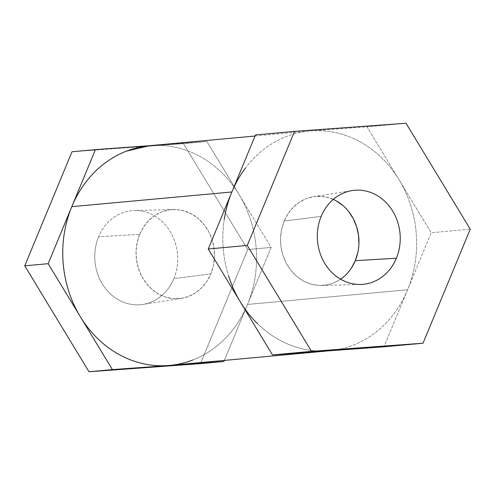 <?xml version="1.0" encoding="UTF-8"?>
<svg xmlns="http://www.w3.org/2000/svg" width="495" height="495" viewBox="0 0 495 495"><rect width="100%" height="100%" fill="white"/><g stroke="black" fill="none" stroke-linecap="round" stroke-linejoin="round"><path stroke-width="0.37" stroke-dasharray="2.48 1.86" d="M139.708 234.327A44.655 39.185 -95.2 0 1 173.429 209.515A44.655 39.185 -95.2 0 1 210.833 273.914L173.825 278.623A47.211 41.425 84.8 0 0 134.287 210.548A47.211 41.425 84.8 0 0 98.629 236.777L139.708 234.327L98.629 236.777C100.955 231.171 104.142 226.308 108.195 222.193C112.247 218.072 116.857 215.016 122.024 213.011C127.19 211.012 132.524 210.22 138.018 210.641C143.513 211.056 148.754 212.652 153.741 215.43C158.722 218.202 163.078 221.946 166.796 226.654C170.509 231.363 173.312 236.678 175.193 242.606C177.08 248.533 177.903 254.616 177.668 260.853C177.427 267.096 176.152 273.017 173.825 278.623C171.505 284.229 168.319 289.092 164.266 293.207C160.213 297.322 155.603 300.385 150.437 302.383C145.27 304.388 139.936 305.18 134.442 304.759C128.948 304.338 123.707 302.742 118.72 299.97C113.732 297.192 109.383 293.455 105.664 288.746C101.945 284.037 99.149 278.716 97.261 272.795C95.38 266.867 94.557 260.785 94.792 254.541C95.028 248.304 96.308 242.377 98.629 236.777A47.211 41.425 84.8 0 0 103.164 285.269A47.211 41.425 84.8 0 0 142.888 304.419A47.211 41.425 84.8 0 0 173.825 278.623L210.833 273.914A44.655 39.185 -95.2 0 1 181.572 298.312A44.655 39.185 -95.2 0 1 143.995 280.201A44.655 39.185 -95.2 0 1 139.708 234.327L143.624 226.908L148.754 220.535L154.904 215.449L161.834 211.854L169.284 209.88L176.963 209.608L184.579 211.043L191.831 214.137L198.452 218.765L204.181 224.755L208.803 231.87L212.132 239.846L214.044 248.366L214.465 257.103L213.382 265.735L210.833 273.914L206.922 281.333L201.793 287.706L195.643 292.793L188.706 296.387L181.257 298.361L173.578 298.634L165.967 297.198L158.709 294.104L152.089 289.476L146.359 283.487L141.743 276.371L138.414 268.395L136.502 259.875L136.076 251.132L137.158 242.507L139.708 234.327M333.296 199.398A44.655 39.185 84.8 0 0 313.428 196.688A44.655 39.185 84.8 0 0 284.167 221.086L321.175 216.377L284.167 221.086A44.655 39.185 84.8 0 0 321.571 285.485A44.655 39.185 84.8 0 0 340.616 279.205M257.468 323.637C263.99 330.023 271.105 335.363 278.815 339.657C286.525 343.945 294.568 347.045 302.946 348.944C311.324 350.85 319.751 351.487 328.222 350.868A110.323 96.797 -95.2 0 1 240.366 301.975A110.323 96.797 -95.2 0 1 231.87 191.98A110.323 96.797 -95.2 0 1 309.66 131.02A110.323 96.797 -95.2 0 1 311.231 130.89L366.974 126.825L406.011 123.243L366.974 126.825L431.207 232.749L407.583 289.779A110.323 96.797 -95.2 0 1 329.8 350.738L329.014 350.813M169.723 365.415A110.323 96.797 84.8 0 0 247.512 304.45L407.583 289.779L383.965 346.803L407.583 289.779C411.178 281.104 413.709 272.027 415.181 262.548C416.654 253.063 417.019 243.49 416.27 233.838C415.528 224.185 413.696 214.774 410.782 205.611C407.868 196.447 403.97 187.834 399.088 179.784C394.206 171.734 388.507 164.513 381.985 158.128C375.47 151.736 368.354 146.396 360.645 142.102C352.929 137.814 344.885 134.714 336.507 132.815C328.129 130.915 319.708 130.272 311.231 130.89C302.761 131.509 294.525 133.365 286.537 136.459C278.543 139.553 271.062 143.785 264.101 149.143C257.134 154.508 250.916 160.819 245.452 168.083M200.463 363.627L247.71 249.567L183.472 143.643L142.603 146.625L183.472 143.643L247.71 249.567L200.463 363.627M142.572 146.625L71.992 151.773L142.572 146.625M328.222 350.868C336.699 350.25 344.928 348.393 352.923 345.3C360.917 342.206 368.391 337.974 375.358 332.615C382.326 327.251 388.538 320.939 394.001 313.675C399.465 306.411 403.994 298.448 407.583 289.779A110.323 96.797 -95.2 0 0 399.088 179.784A110.323 96.797 -95.2 0 0 311.231 130.89L366.974 126.825L431.207 232.749L470.25 229.173L431.207 232.749L407.583 289.779L247.512 304.45A110.323 96.797 84.8 0 0 239.017 194.461A110.323 96.797 84.8 0 0 151.161 145.561A110.323 96.797 84.8 0 0 149.583 145.691M224.272 219.211C222.799 228.696 222.441 238.268 223.183 247.921C223.932 257.573 225.757 266.984 228.671 276.148M192.846 359.97C200.84 356.876 208.321 352.65 215.282 347.286C222.249 341.921 228.467 335.61 233.931 328.346C239.394 321.082 243.924 313.118 247.512 304.45L224.334 360.41L247.512 304.45C251.101 295.781 253.638 286.704 255.111 277.219C256.583 267.733 256.942 258.161 256.2 248.509C255.451 238.856 253.626 229.445 250.711 220.281C247.797 211.118 243.899 202.511 239.017 194.461L271.136 247.42L247.512 304.45L271.136 247.42L247.71 249.567L271.136 247.42L239.017 194.461C234.135 186.405 228.436 179.184 221.915 172.798C215.393 166.407 208.277 161.067 200.568 156.779C192.858 152.485 184.814 149.385 176.437 147.485C168.059 145.586 159.631 144.942 151.161 145.561L206.898 141.496L239.017 194.461L206.898 141.496L183.472 143.643L206.898 141.496L149.756 145.672M150.369 145.617L151.161 145.561L150.369 145.617M357.842 252.493L358.925 243.868M348.641 211.513L342.911 205.524M336.291 200.896L329.033 197.802L321.422 196.367L313.743 196.639L306.294 198.613L299.357 202.208L293.207 207.294L288.078 213.667L284.167 221.086L281.618 229.265L280.535 237.897L280.956 246.634L282.868 255.154L286.197 263.13L290.819 270.245L296.548 276.235L303.169 280.863L310.421 283.957L318.038 285.392L325.716 285.12L333.166 283.146L340.096 279.551L346.246 274.465L351.376 268.092M173.429 209.515L134.287 210.548M313.428 196.688L351.332 190.705M255.049 136.026L309.66 131.02M321.571 285.485L360.713 284.452M181.572 298.312L142.888 304.419"/><path stroke-width="0.74" d="M340.616 279.205A44.655 39.185 84.8 0 0 355.292 260.673L396.371 258.223A47.211 41.425 -95.2 0 1 360.713 284.452A47.211 41.425 -95.2 0 1 321.175 216.377C323.495 210.771 326.681 205.908 330.734 201.793C334.787 197.678 339.397 194.615 344.563 192.617C349.73 190.612 355.064 189.82 360.558 190.241C366.053 190.662 371.293 192.258 376.28 195.03C381.268 197.808 385.617 201.545 389.336 206.254C393.055 210.963 395.851 216.284 397.739 222.206C399.62 228.133 400.443 234.215 400.207 240.459C399.972 246.696 398.692 252.623 396.371 258.223C394.045 263.829 390.858 268.692 386.805 272.807C382.753 276.928 378.143 279.984 372.976 281.989C367.81 283.988 362.476 284.78 356.982 284.359C351.487 283.944 346.246 282.348 341.259 279.57C336.278 276.798 331.922 273.054 328.204 268.346C324.491 263.637 321.688 258.322 319.807 252.394C317.92 246.467 317.097 240.384 317.332 234.147C317.573 227.904 318.848 221.983 321.175 216.377A47.211 41.425 -95.2 0 1 352.112 190.581A47.211 41.425 -95.2 0 1 391.836 209.731A47.211 41.425 -95.2 0 1 396.371 258.223L355.292 260.673A44.655 39.185 84.8 0 0 333.296 199.398M329.8 350.738A110.323 96.797 -95.2 0 1 328.222 350.868L272.485 354.934L208.246 249.01L231.87 191.98L71.8 206.656A110.323 96.797 84.8 0 0 80.295 316.645A110.323 96.797 84.8 0 0 168.151 365.545A110.323 96.797 84.8 0 0 169.723 365.415L329.014 350.813M255.049 136.026L149.583 145.691A110.323 96.797 84.8 0 0 71.8 206.656L95.417 149.626L71.992 151.773L24.75 265.827L88.989 371.757L200.463 363.627L223.888 361.48L112.408 369.61L48.176 263.68L71.8 206.656L231.87 191.98L255.494 134.956L294.537 131.373L247.29 245.433L311.528 351.357L423.008 343.227L470.25 229.173L406.011 123.243L294.537 131.373L255.494 134.956L231.87 191.98C228.282 200.654 225.745 209.731 224.272 219.211M328.222 350.868L383.965 346.803L423.008 343.227L470.25 229.173L406.011 123.243L294.537 131.373L247.29 245.433L208.246 249.01L247.29 245.433L311.528 351.357L272.485 354.934L311.528 351.357L423.008 343.227L383.965 346.803L272.485 354.934L240.366 301.975C245.248 310.025 250.953 317.246 257.468 323.637M228.671 276.148C231.586 285.312 235.484 293.925 240.366 301.975L208.246 249.01L231.87 191.98C235.459 183.311 239.988 175.348 245.452 168.083M149.756 145.672L126.46 151.13C118.472 154.23 110.991 158.456 104.024 163.82C97.057 169.179 90.845 175.49 85.381 182.754C79.918 190.018 75.389 197.988 71.8 206.656C68.205 215.325 65.674 224.402 64.202 233.888C62.729 243.373 62.364 252.939 63.113 262.591C63.855 272.25 65.686 281.655 68.601 290.819C71.515 299.989 75.413 308.595 80.295 316.645C85.177 324.695 90.876 331.916 97.397 338.308C103.913 344.693 111.029 350.039 118.738 354.327C126.454 358.621 134.498 361.715 142.876 363.615C151.253 365.52 159.675 366.164 168.151 365.545C176.622 364.926 184.858 363.07 192.846 359.97M224.334 360.41L223.888 361.48L224.334 360.41M95.417 149.626L150.369 145.617L95.417 149.626L48.176 263.68L24.75 265.827L71.992 151.773L95.417 149.626M48.176 263.68L112.408 369.61L88.989 371.757L24.75 265.827L48.176 263.68M112.408 369.61L223.888 361.48L200.463 363.627L88.989 371.757L112.408 369.61M351.376 268.092L355.292 260.673L357.842 252.493M358.925 243.868L358.498 235.125L356.586 226.605L353.257 218.629L348.641 211.513M342.911 205.524L336.291 200.896M351.332 190.705L352.112 190.581M360.205 284.47L360.713 284.452"/></g></svg>
